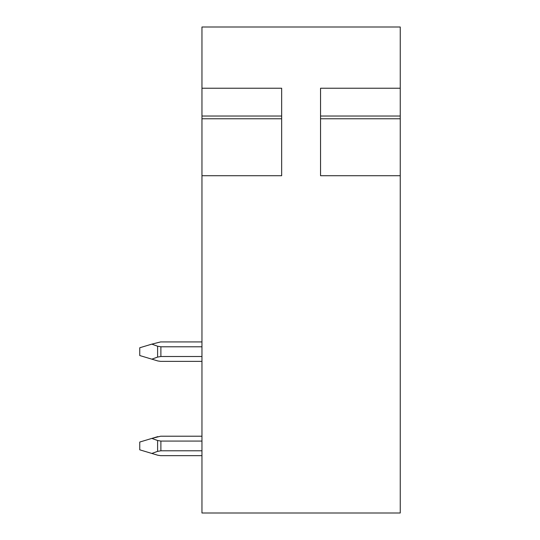 <?xml version="1.0" encoding="UTF-8"?>
<svg xmlns="http://www.w3.org/2000/svg" width="540" height="540" viewBox="0 0 540 540"><rect width="100%" height="100%" fill="white"/><g stroke="black" fill="none" stroke-linecap="round" stroke-linejoin="round"><path stroke-width="0.81" d="M400.248 118.712L400.248 27L201.96 27L201.96 88.236L281.664 88.236L281.664 175.716L201.96 175.716L201.96 118.712M201.96 88.236L201.96 118.773L281.664 118.773M400.248 88.236L320.544 88.236L320.544 175.716L400.248 175.716L400.248 513L201.96 513L201.96 175.716M400.248 175.716L400.248 118.773L320.544 118.773M201.96 356.508L160.886 356.508L160.886 346.788L157.599 346.214L151.828 344.135L160.616 341.928L201.96 341.928M201.96 361.368L160.616 361.368L201.96 361.368L160.616 361.368L201.96 361.368L160.616 361.368L157.829 360.956L139.752 355.536L139.752 347.76L151.828 344.135M157.829 436.624L151.828 438.419L160.616 436.212L201.96 436.212M160.616 455.652L201.96 455.652L160.616 455.652L201.96 455.652L160.616 455.652L157.829 455.24L139.752 449.82L139.752 442.044L151.828 438.419L157.599 440.498L160.886 441.072L201.96 441.072M151.828 453.445L157.599 451.366L160.886 450.792L201.96 450.792M160.886 356.508L157.599 357.082L157.599 346.214M160.886 346.788L201.96 346.788M151.828 359.161L157.599 357.082M201.96 116.033L281.664 116.033M320.544 116.033L400.248 116.033M160.886 450.792L160.886 441.072M157.599 451.366L157.599 440.498"/></g></svg>
